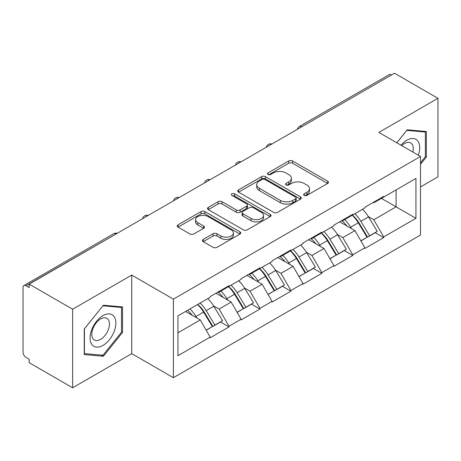<?xml version="1.0" encoding="UTF-8"?>
<svg xmlns="http://www.w3.org/2000/svg" width="461" height="461" viewBox="0 0 461 461"><rect width="100%" height="100%" fill="white"/><g stroke="black" fill="none" stroke-linecap="round" stroke-linejoin="round"><path stroke-width="0.69" d="M304.237 195.378A1.925 1.112 0 0 0 306.957 195.378L327.644 183.438A2.754 1.59 0 0 0 328.451 182.314A2.754 1.59 0 0 0 327.644 181.19L292.602 160.958A2.754 1.59 0 0 0 288.707 160.958L268.025 172.904A1.925 1.112 0 0 0 267.461 173.688A1.925 1.112 0 0 0 268.025 174.477A1.925 1.112 0 0 0 270.751 174.477L273.425 172.933A8.811 5.088 0 0 1 285.889 172.933L288.805 174.615A8.811 5.088 0 0 1 291.387 178.211A8.811 5.088 0 0 1 288.805 181.807L286.131 183.357A1.925 1.112 0 0 0 285.566 184.141A1.925 1.112 0 0 0 286.131 184.93A1.925 1.112 0 0 0 288.857 184.93L291.531 183.38A8.811 5.088 0 0 1 303.989 183.38L306.911 185.068A8.811 5.088 0 0 1 309.492 188.664A8.811 5.088 0 0 1 306.911 192.26L304.237 193.804A1.925 1.112 0 0 0 303.672 194.594A1.925 1.112 0 0 0 304.237 195.378L304.237 193.804M203.249 239.409A2.754 1.59 0 0 0 202.442 240.533A2.754 1.59 0 0 0 203.249 241.656L213.08 247.332A2.754 1.59 0 0 0 216.975 247.332L239.945 234.073A2.754 1.59 0 0 0 240.751 232.949A2.754 1.59 0 0 0 239.945 231.825L204.903 211.593A2.754 1.59 0 0 0 201.008 211.593L178.038 224.853A2.754 1.59 0 0 0 177.231 225.976A2.754 1.59 0 0 0 178.038 227.1L189.915 233.958A2.754 1.59 0 0 0 193.804 233.958L203.635 228.281A2.754 1.59 0 0 0 204.442 227.158A2.754 1.59 0 0 0 203.635 226.034L197.752 222.634A7.364 4.253 0 0 1 195.591 219.626A7.364 4.253 0 0 1 200.137 215.702A7.364 4.253 0 0 1 208.165 216.624L231.232 229.941A7.364 4.253 0 0 1 233.387 232.949A7.364 4.253 0 0 1 228.846 236.873A7.364 4.253 0 0 1 220.819 235.951L216.975 233.733A2.754 1.59 0 0 0 213.08 233.733L203.249 239.409L203.249 241.656M131.731 275.096L72.631 309.222L29.199 284.143L394.518 73.23L437.95 98.308L378.85 132.428L420.495 156.475L173.382 299.143L131.731 275.096L131.731 353.65L173.382 377.692L173.382 299.143M273.621 212.377A2.754 1.59 0 0 0 277.516 212.377L300.486 199.117A2.754 1.59 0 0 0 301.292 197.994A2.754 1.59 0 0 0 300.486 196.87L265.444 176.638A2.754 1.59 0 0 0 261.554 176.638L238.579 189.903A2.754 1.59 0 0 0 237.772 191.027A2.754 1.59 0 0 0 238.579 192.151L273.621 212.377M232.638 195.798A1.925 1.112 0 0 1 234.591 196.069L234.591 193.781L270.215 214.348A2.754 1.59 0 0 1 271.022 215.471A2.754 1.59 0 0 1 270.215 216.595L247.246 229.855A2.754 1.59 0 0 1 243.35 229.855L208.309 209.628L208.309 207.381A2.754 1.59 0 0 0 207.502 208.505A2.754 1.59 0 0 0 208.309 209.628M208.309 207.381L218.139 201.705A2.754 1.59 0 0 1 222.035 201.705L236.245 209.905A2.754 1.59 0 0 0 240.141 209.905L246.658 206.142A2.754 1.59 0 0 0 247.465 205.018A2.754 1.59 0 0 0 246.658 203.895L231.866 195.355A1.925 1.112 0 0 1 231.301 194.565A1.925 1.112 0 0 1 232.488 193.539A1.925 1.112 0 0 1 234.591 193.781M173.382 377.692L420.495 235.024L420.495 156.475M197.711 304.444A18.792 10.851 -120 0 1 204.148 311.97L212.907 326.428L220.542 322.02L229.013 326.912L229.013 326.227L219.096 309.049L213.604 305.879M229.013 326.912L210.17 337.792L210.17 337.1L177.946 355.708L177.946 315.86L210.17 297.253L210.17 296.567L229.013 285.687L229.013 286.379L241.109 279.395L241.109 278.703L259.952 267.829L259.952 268.515L272.048 261.531L272.048 260.845L290.891 249.966L290.891 250.651L302.986 243.667L302.986 242.982L321.83 232.102L321.83 232.788L333.925 225.804L333.925 225.118L352.769 214.238L352.769 214.93L364.864 207.94L364.864 207.254L383.708 196.38L383.708 197.066L415.937 178.459L415.937 218.307L383.708 236.914L373.79 219.736L368.299 216.566M352.411 215.137A18.792 10.851 -120 0 1 358.842 222.657L367.601 237.115L375.237 232.707L383.708 237.599L383.708 236.914M383.708 237.599L364.864 248.479L364.864 247.788L352.769 254.777L342.851 237.599L337.36 234.43M321.473 232.995A18.792 10.851 -120 0 1 327.904 240.521L336.663 254.979L344.298 250.571L352.769 255.463L352.769 254.777M352.769 255.463L333.925 266.337L333.925 265.651L321.83 272.635L311.913 255.463L306.421 252.288M290.534 250.859A18.792 10.851 -120 0 1 296.965 258.379L305.724 272.843L313.359 268.435L321.83 273.327L321.83 272.635M321.83 273.327L302.986 284.201L302.986 283.515L290.891 290.499L280.974 273.327L275.482 270.152M259.595 268.723A18.792 10.851 -120 0 1 266.026 276.243L274.785 290.707L282.42 286.298L290.891 291.185L290.891 290.499M290.891 291.185L272.048 302.064L272.048 301.379L259.952 308.363L250.035 291.185L244.543 288.016M228.65 286.586A18.792 10.851 -120 0 1 235.087 294.106L243.846 308.565L251.481 304.156L259.952 309.049L259.952 308.363M259.952 309.049L241.109 319.928L241.109 319.243L229.013 326.227M218.502 291.761L219.096 292.101L229.013 286.379M219.096 309.049L231.192 302.064L215.921 293.248M241.109 319.243L231.192 302.064M249.441 273.897L250.035 274.237L259.952 268.515M250.035 291.185L262.13 284.201L246.86 275.384M272.048 301.379L262.13 284.201M280.38 256.034L280.974 256.379L290.891 250.651M280.974 273.327L293.075 266.337L277.799 257.52M302.986 283.515L293.075 266.337M311.319 238.17L311.913 238.516L321.83 232.788M311.913 255.463L324.014 248.479L308.737 239.662M333.925 265.651L324.014 248.479M342.258 220.312L342.851 220.652L352.769 214.93M342.851 237.599L354.953 230.615L339.676 221.799M364.864 247.788L354.953 230.615M391.539 74.947L301.701 126.815M300.434 127.547A4.207 2.432 120 0 1 301.5 126.7A4.207 2.432 60 0 0 299.396 126.493L389.24 74.624A4.207 2.432 60 0 1 391.343 74.832M373.197 202.448L373.79 202.788L383.708 197.066M373.79 219.736L396.103 206.856L396.103 189.909L415.937 178.459M381.426 198.38L415.937 218.307M420.495 186.93L437.95 176.857L437.95 98.308M72.631 309.222L72.631 387.77L29.199 362.692L29.199 359.257L26.023 357.425A4.207 2.432 -120 0 1 23.05 352.273L23.05 287.462A4.207 2.432 -120 0 1 23.92 285.538A4.207 2.432 -120 0 1 26.023 285.745L29.199 287.578L29.199 284.143M72.631 387.77L131.731 353.65M177.946 332.807L200.253 319.928L185.581 311.452M210.17 337.1L200.253 319.928M358.404 222.991L359.39 223.562M327.466 240.855L328.451 241.42M296.527 258.719L297.512 259.284M265.588 276.583L266.573 277.147M234.649 294.441L235.634 295.011M203.71 312.304L204.696 312.869M420.495 164.318L426.35 157.04L426.35 131.518L407.207 129.812L396.783 142.783M122.511 306.94L103.373 305.228L84.236 329.039L84.236 354.555L103.373 356.267L122.511 332.456L122.511 306.94M305.003 195.654L306.911 194.554A8.811 5.088 0 0 0 309.492 190.958L309.492 188.664M291.387 178.211L291.387 180.505A8.811 5.088 0 0 1 288.805 184.1L286.898 185.201M327.61 183.461L292.602 163.252A2.754 1.59 0 0 0 288.707 163.252L268.798 174.748M300.451 199.14L265.444 178.931A2.754 1.59 0 0 0 261.554 178.931L238.619 192.168M295.622 198.777A1.925 1.112 0 0 0 296.187 197.994A1.925 1.112 0 0 0 295.622 197.204L264.862 179.45A1.925 1.112 0 0 0 262.136 179.45L259.312 181.081A8.811 5.088 0 0 0 256.731 184.677A8.811 5.088 0 0 0 259.312 188.272L280.34 200.408A8.811 5.088 0 0 0 292.798 200.408L295.622 198.777L295.622 201.071A1.925 1.112 0 0 0 296.187 200.281L296.187 197.994M256.731 184.677L256.731 186.964A8.811 5.088 0 0 0 259.312 190.56L259.312 188.272M295.622 201.071L292.798 202.702A8.811 5.088 0 0 1 280.34 202.702L259.312 190.56M208.349 209.646L218.139 203.993L218.139 201.705M247.465 205.018L247.465 207.306A2.754 1.59 0 0 1 246.658 208.43L240.141 212.198A2.754 1.59 0 0 1 236.245 212.198L222.035 203.993A2.754 1.59 0 0 0 218.139 203.993M234.591 196.069L270.181 216.618M250.991 218.422A7.364 4.253 0 0 0 259.019 219.344A7.364 4.253 0 0 0 263.565 215.414A7.364 4.253 0 0 0 261.404 212.406L253.279 207.715A2.754 1.59 0 0 0 249.384 207.715L242.866 211.478A2.754 1.59 0 0 0 242.06 212.602A2.754 1.59 0 0 0 242.866 213.731L250.991 218.422L250.991 220.71A7.364 4.253 0 0 0 259.019 221.632A7.364 4.253 0 0 0 263.565 217.701L263.565 215.414M242.06 212.602L242.06 214.895A2.754 1.59 0 0 0 242.866 216.019L242.866 213.731M250.991 220.71L242.866 216.019M233.387 232.949L233.387 235.237A7.364 4.253 0 0 1 228.846 239.167A7.364 4.253 0 0 1 220.819 238.245L216.975 236.026A2.754 1.59 0 0 0 213.08 236.026L203.284 241.679M195.591 219.626L195.591 221.92A7.364 4.253 0 0 0 197.752 224.928L197.752 222.634M203.601 228.304L197.752 224.928M239.91 234.09L204.903 213.881A2.754 1.59 0 0 0 201.008 213.881L178.073 227.123M425.359 156.463L426.35 157.04M121.52 331.885L122.511 332.456M101.351 355.097L103.373 356.267M362.479 209.323A22.998 13.277 60 0 1 368.506 216.9L360.871 221.309A22.998 13.277 -120 0 0 354.843 213.731M360.871 221.309L369.624 235.773L377.259 231.364L368.506 216.9M367.601 237.115L369.624 235.773M375.237 232.707L377.259 231.364M341.693 220.635A18.792 10.851 60 0 1 346.874 225.953M344.626 219.626A22.998 13.277 60 0 1 350.654 227.21L351.518 228.633M360.928 240.97L367.048 237.259L358.289 222.801A22.998 13.277 -120 0 0 352.262 215.218M367.048 237.259L360.854 240.838M331.54 227.187A22.998 13.277 60 0 1 337.567 234.764L329.932 239.173A22.998 13.277 -120 0 0 323.904 231.595M329.932 239.173L338.685 253.631L346.32 249.222L337.567 234.764M336.663 254.979L338.685 253.631M344.298 250.571L346.32 249.222M310.754 238.498A18.792 10.851 60 0 1 315.935 243.817M313.687 237.49A22.998 13.277 60 0 1 319.715 245.068L320.579 246.497M329.99 258.834L336.109 255.123L327.35 240.659A22.998 13.277 -120 0 0 321.323 233.082M336.109 255.123L329.915 258.702M300.601 245.045A22.998 13.277 60 0 1 306.628 252.628L298.993 257.036A22.998 13.277 -120 0 0 292.966 249.459M298.993 257.036L307.746 271.494L315.382 267.086L306.628 252.628M305.724 272.843L307.746 271.494M313.359 268.435L315.382 267.086M279.815 256.362A18.792 10.851 60 0 1 284.996 261.675M282.749 255.354A22.998 13.277 60 0 1 288.776 262.931L289.641 264.36M299.051 276.692L305.17 272.987L296.411 258.523A22.998 13.277 -120 0 0 290.384 250.945M305.17 272.987L298.976 276.56M269.662 262.908A22.998 13.277 60 0 1 275.69 270.492L268.048 274.9A22.998 13.277 -120 0 0 262.027 267.317M268.048 274.9L276.807 289.358L284.443 284.95L275.69 270.492M274.785 290.707L276.807 289.358M282.42 286.298L284.443 284.95M248.877 274.226A18.792 10.851 60 0 1 254.057 279.539M251.81 273.217A22.998 13.277 60 0 1 257.837 280.795L258.702 282.218M268.112 294.556L274.232 290.845L265.473 276.387A22.998 13.277 -120 0 0 259.445 268.809M274.232 290.845L268.037 294.423M238.723 280.772A22.998 13.277 60 0 1 244.751 288.35L237.11 292.758A22.998 13.277 -120 0 0 231.088 285.18M237.11 292.758L245.869 307.222L253.504 302.814L244.751 288.35M243.846 308.565L245.869 307.222M251.481 304.156L253.504 302.814M217.938 292.084A18.792 10.851 60 0 1 223.118 297.403M220.871 291.075A22.998 13.277 60 0 1 226.898 298.659L227.763 300.082M237.173 312.42L243.293 308.709L234.534 294.251A22.998 13.277 -120 0 0 228.506 286.667M243.293 308.709L237.098 312.287M207.784 298.636A22.998 13.277 60 0 1 213.806 306.213L206.171 310.622A22.998 13.277 -120 0 0 200.143 303.044M206.171 310.622L214.93 325.086L222.565 320.677L213.806 306.213M212.907 326.428L214.93 325.086M220.542 322.02L222.565 320.677M187.5 310.345A18.792 10.851 60 0 1 192.179 315.266M189.932 308.939A22.998 13.277 60 0 1 195.96 316.517L196.824 317.946M206.234 330.283L212.354 326.572L203.595 312.109A22.998 13.277 -120 0 0 197.567 304.531M212.354 326.572L206.159 330.151M418.306 155.207A18.233 10.528 120 0 0 417.977 141.21A18.233 10.528 120 0 0 400.972 145.203M412.854 152.061A12.482 7.209 120 0 0 412.111 144.235A12.482 7.209 120 0 0 410.705 142.933A12.482 7.209 120 0 0 401.727 145.636M406.775 130.354L425.359 132.03L425.359 156.757L420.495 162.802M424.126 131.322L425.359 132.03M396.823 142.806L406.815 130.377M91.814 344.407A18.233 10.528 120 0 0 109.424 339.688A18.233 10.528 120 0 0 114.138 316.632A18.233 10.528 120 0 0 96.528 321.346A18.233 10.528 120 0 0 91.814 344.407M92.984 338.674A12.482 7.209 120 0 0 94.39 339.97A12.482 7.209 120 0 0 106.001 334.144A12.482 7.209 120 0 0 108.272 319.657A12.482 7.209 120 0 0 106.871 318.355A12.482 7.209 120 0 0 95.254 324.181A12.482 7.209 120 0 0 92.984 338.674M102.976 305.793L121.52 307.452L121.52 332.174L102.976 355.241L84.432 353.587L84.432 328.86L102.936 305.77M120.292 306.738L121.52 307.452M116.063 233.992L26.023 285.745M116.933 233.491A4.207 2.432 -60 0 0 115.867 233.877A4.207 2.432 -120 0 0 113.763 233.669L23.92 285.538M269.495 145.411A4.207 2.432 120 0 1 270.561 144.564A4.207 2.432 -60 0 1 271.633 144.178M238.556 163.275A4.207 2.432 120 0 1 239.622 162.428A4.207 2.432 -60 0 1 240.688 162.042M207.617 181.133A4.207 2.432 120 0 1 208.683 180.291A4.207 2.432 -60 0 1 209.749 179.899M176.678 198.996A4.207 2.432 120 0 1 177.744 198.155A4.207 2.432 -60 0 1 178.81 197.763M145.739 216.86A4.207 2.432 120 0 1 146.805 216.013A4.207 2.432 -60 0 1 147.872 215.627M306.911 194.554L306.911 192.26M286.131 184.93L286.131 183.357M288.805 184.1L288.805 181.807M268.025 174.477L268.025 172.904M288.707 163.252L288.707 160.958M292.602 163.252L292.602 160.958M327.644 183.438L327.644 181.19M238.579 192.151L238.579 189.903M261.554 178.931L261.554 176.638M265.444 178.931L265.444 176.638M300.486 199.117L300.486 196.87M280.34 202.702L280.34 200.408M292.798 202.702L292.798 200.408M222.035 203.993L222.035 201.705M236.245 212.198L236.245 209.905M240.141 212.198L240.141 209.905M246.658 208.43L246.658 206.142M270.215 216.595L270.215 214.348M213.08 236.026L213.08 233.733M216.975 236.026L216.975 233.733M220.819 238.245L220.819 235.951M203.635 228.281L203.635 226.034M178.038 227.1L178.038 224.853M201.008 213.881L201.008 211.593M204.903 213.881L204.903 211.593M239.945 234.073L239.945 231.825M358.289 222.801L350.654 227.21M327.35 240.659L319.715 245.068M296.411 258.523L288.776 262.931M265.473 276.387L257.837 280.795M234.534 294.251L226.898 298.659M203.595 312.109L195.96 316.517M299.396 126.493A4.207 4.207 0 0 0 297.374 129.311M271.909 144.016A4.207 4.207 0 0 0 266.435 147.174M240.97 161.88A4.207 4.207 0 0 0 235.496 165.038M210.032 179.738A4.207 4.207 0 0 0 204.557 182.902M179.093 197.602A4.207 4.207 0 0 0 173.618 200.766M148.154 215.466A4.207 4.207 0 0 0 142.68 218.623M117.215 233.329A4.207 4.207 0 0 0 113.763 233.669"/></g></svg>
